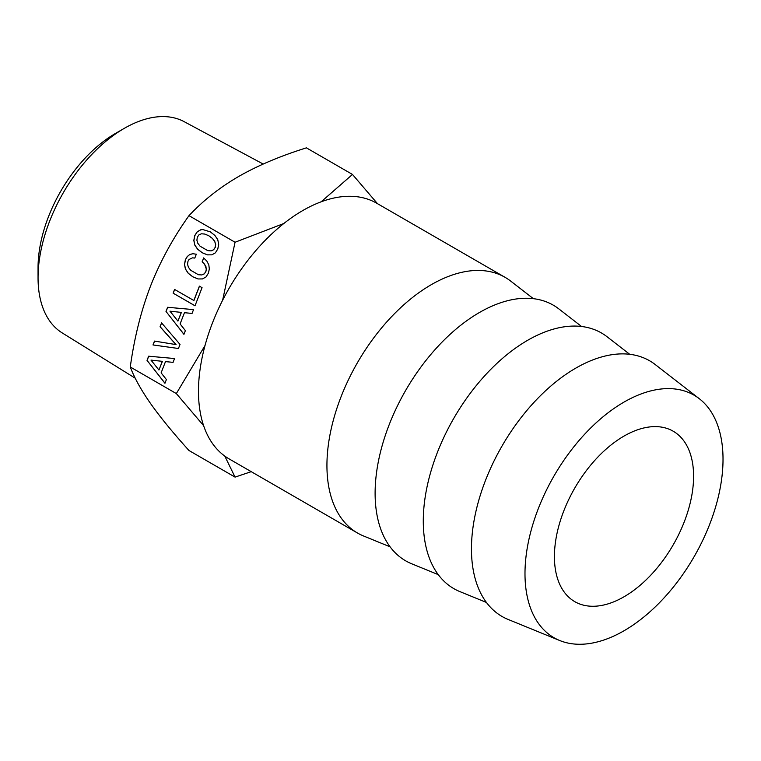 <?xml version="1.0" encoding="UTF-8"?>
<svg xmlns="http://www.w3.org/2000/svg" width="761" height="761" viewBox="0 0 761 761"><rect width="100%" height="100%" fill="white"/><g stroke="black" fill="none" stroke-linecap="round" stroke-linejoin="round"><path stroke-width="1.14" d="M685.071 442.664A98.407 56.818 120 0 0 673.209 431.221A98.407 56.818 120 0 0 582.298 476.196A98.407 56.818 120 0 0 562.94 590.213A98.407 56.818 120 0 0 574.802 601.666A98.407 56.818 120 0 0 665.713 556.681A98.407 56.818 120 0 0 685.071 442.664M576.534 443.501A140.043 80.856 120 0 0 559.706 640.515A140.043 80.856 120 0 0 671.478 589.375A140.043 80.856 120 0 0 699.311 398.716A140.043 80.856 120 0 0 576.534 443.501M559.706 640.515L508.053 619.416A147.605 85.222 -60 0 1 525.794 411.749A147.605 85.222 -60 0 1 655.211 364.538L699.311 398.716M486.441 602.455L459.882 591.601A147.605 85.222 -60 0 1 477.623 383.934A147.605 85.222 -60 0 1 607.031 336.723L629.708 354.293M438.269 574.641L411.711 563.787A147.605 85.222 -60 0 1 429.451 356.119A147.605 85.222 -60 0 1 558.859 308.909L581.537 326.479M390.089 546.826L363.539 535.972A147.605 85.222 -60 0 1 357.508 533.023A147.605 85.222 -60 0 1 381.271 328.314A147.605 85.222 -60 0 1 505.114 277.356A147.605 85.222 -60 0 1 510.688 281.094L533.366 298.673M505.114 277.356L376.657 203.187A147.605 85.222 120 0 0 252.814 254.145A147.605 85.222 120 0 0 229.051 458.854L357.508 533.023M283.805 223.515L235.054 242.245L222.621 300.253M321.171 201.789L352.486 174.45L377.485 203.663M224.799 456.105L235.054 477.109L251.235 471.668M235.054 477.109L188.985 450.512C172.966 432.762 160.152 417.095 150.545 403.501C141.118 390.012 134.355 377.837 130.274 366.983L176.333 393.58L205.013 345.513M176.333 393.58L203.615 425.656M352.486 174.45L306.417 147.853C280.343 156.015 257.741 165.565 238.621 176.504C220.642 186.959 204.861 199.23 191.249 213.308L188.985 215.648L235.054 242.245M188.985 215.648C172.966 238.117 160.152 261.594 150.545 286.069C141.118 310.65 134.355 337.618 130.274 366.983M263.192 164.043L184.172 121.674A121.979 70.421 120 0 0 124.3 128.343A121.979 70.421 120 0 0 38.05 277.736A121.979 70.421 120 0 0 48.609 319.382A121.979 70.421 120 0 0 62.212 332.918L135.22 378.179M124.3 128.343L115.51 133.413A109.546 63.249 120 0 0 38.05 267.587L38.05 277.736M207.743 250.626L200.076 246.193L197.793 243.235L196.89 240.181L197.337 237.156L198.954 234.854L201.494 233.789L204.823 234.065L208.799 235.767L212.424 238.45L214.707 241.418L215.61 244.471L215.154 247.439L213.537 249.789L211.035 250.883L207.743 250.626L211.035 250.883M181.299 312.4L177.922 321.094L169.96 311.173L181.394 312.41L177.922 321.094M162.321 361.323L158.944 370.017L150.982 360.105L162.407 361.332L158.944 370.017M213.537 249.789L211.13 250.892M215.154 247.439L213.632 249.798M215.61 244.471L215.239 247.449M214.707 241.418L215.696 244.481M212.424 238.45L214.802 241.427M208.799 235.767L212.519 238.459M204.823 234.065L208.885 235.767M169.96 311.173L181.394 312.41M150.982 360.105L162.407 361.332M202.873 229.565L200.78 229.803L197.251 231.839L194.806 235.653L193.912 240.457L194.845 245.023L197.66 249.189L202.302 252.757L207.477 254.859M166.003 311.43L183.934 334.364L185.38 330.626L180.1 323.939L184.466 312.685L192.048 313.437L193.532 309.613L167.61 307.282L166.003 311.43L183.962 334.288M167.705 307.292L166.098 311.439M199.477 286.184L193.912 300.538L174.583 289.427L173.137 293.166L195.025 305.76L202.046 287.668L199.401 286.146L193.817 300.528M174.659 289.465L173.223 293.166M203.71 257.969L202.217 261.813L204.557 264.153L206.364 269.128L205.889 271.544L204.3 273.855L201.789 274.949L198.393 274.721L190.726 270.298L188.443 267.33L187.539 264.276L187.986 261.251L189.051 259.482L192.504 257.846L194.806 258.074L196.309 254.222L192.837 253.708L189.746 254.507L187.301 256.581L185.456 259.748L184.581 264.505L185.503 269.071L188.309 273.285L192.952 276.852L198.126 278.954M192.923 253.717L189.841 254.516M160.152 326.754L176.048 344.59L154.493 341.09L152.999 344.952L178.445 348.5L180.024 344.438L161.56 322.892L160.067 326.745L161.627 322.968M154.588 341.109L153.094 344.961M147.025 360.353L164.947 383.287L166.402 379.549L161.123 372.871L165.489 361.608L173.07 362.36L174.554 358.536L148.633 356.205L147.025 360.353L164.975 383.211M148.728 356.215L147.12 360.362M194.749 245.013L197.565 249.18L202.207 252.747L207.411 254.859L211.853 254.84L215.373 252.842L217.798 248.971L218.692 244.262L217.751 239.639L214.925 235.472L210.312 231.858L202.787 229.556L200.695 229.793L197.156 231.829L194.711 235.644L193.817 240.447L194.845 245.023M184.466 312.685L192.048 313.437M173.137 293.166L195.016 305.798M189.746 254.507L187.216 256.571L185.37 259.739L184.485 264.505L185.418 269.071L188.224 273.275L192.856 276.842L198.06 278.954L202.502 278.935L206.022 276.937L208.447 273.066L209.313 268.937L208.828 264.923L206.916 261.194L203.644 257.903L202.217 261.813M202.122 261.803L204.557 264.153M204.462 264.143L205.927 266.588M205.831 266.578L206.364 269.128M206.269 269.118L205.889 271.544M205.803 271.534L204.3 273.855M204.205 273.846L201.789 274.949M201.703 274.94L198.393 274.721M192.504 257.846L194.806 258.074M160.067 326.745L175.953 344.581M152.999 344.952L178.445 348.5M165.489 361.608L173.07 362.36"/></g></svg>
